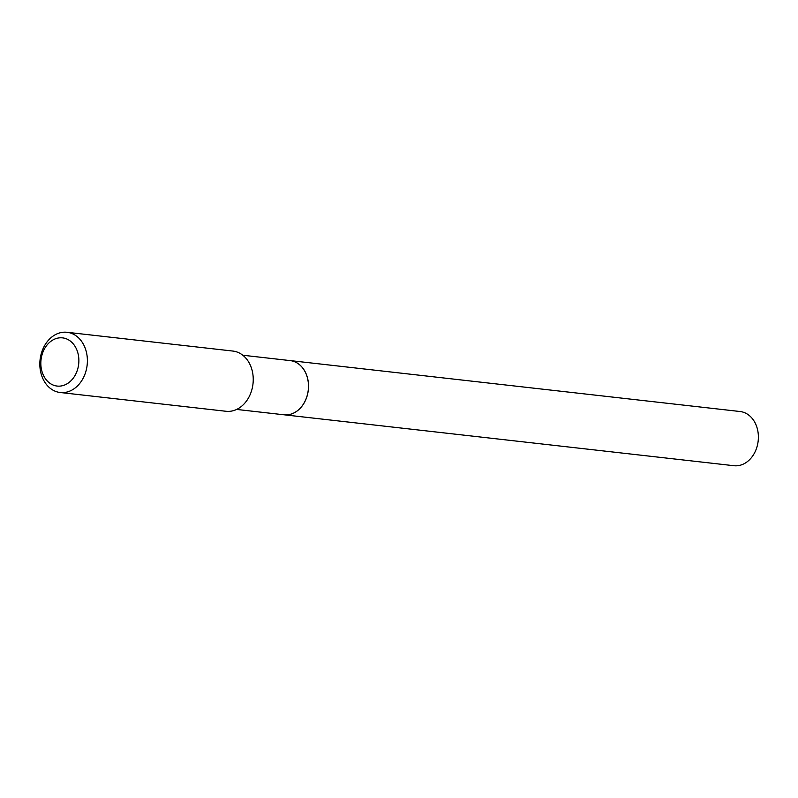 <?xml version="1.0" encoding="UTF-8"?>
<svg xmlns="http://www.w3.org/2000/svg" width="798" height="798" viewBox="0 0 798 798"><rect width="100%" height="100%" fill="white"/><g stroke="black" fill="none" stroke-linecap="round" stroke-linejoin="round"><path stroke-width="1.2" d="M746.719 462.122A27.272 21.317 -83.5 0 0 758.1 432.686A27.272 21.317 -83.5 0 0 740.055 411.519L290.193 360.596A27.272 21.317 -83.5 0 0 290.173 360.596A27.272 21.317 -83.5 0 1 308.237 381.763A27.272 21.317 -83.5 0 1 296.856 411.199A27.272 21.317 -83.5 0 1 284.058 414.79A27.272 21.317 -83.5 0 0 284.058 414.79L733.921 465.713A27.272 21.317 -83.5 0 0 746.719 462.122M236.657 409.434L284.008 414.79A27.272 21.317 -83.5 0 0 304.477 402.272A27.272 21.317 -83.5 0 0 306.133 373.993A27.272 21.317 -83.5 0 0 290.143 360.596L242.792 355.23M76.798 349.793A24.239 18.943 -83.5 0 0 51.202 341.075A24.239 18.943 -83.5 0 0 42.912 374.152A24.239 18.943 -83.5 0 0 68.508 382.86A24.239 18.943 -83.5 0 0 76.798 349.793M84.788 347.17A30.304 23.681 -83.5 0 0 67.022 332.287A30.304 23.681 -83.5 0 0 44.279 346.192A30.304 23.681 -83.5 0 0 42.434 377.624A30.304 23.681 -83.5 0 0 60.209 392.506A30.304 23.681 -83.5 0 0 82.952 378.601A30.304 23.681 -83.5 0 0 84.788 347.17M60.209 392.506L226.053 411.279A30.304 23.681 -83.5 0 0 248.796 397.374A30.304 23.681 -83.5 0 0 250.642 365.943A30.304 23.681 -83.5 0 0 232.876 351.06L67.022 332.287"/></g></svg>
